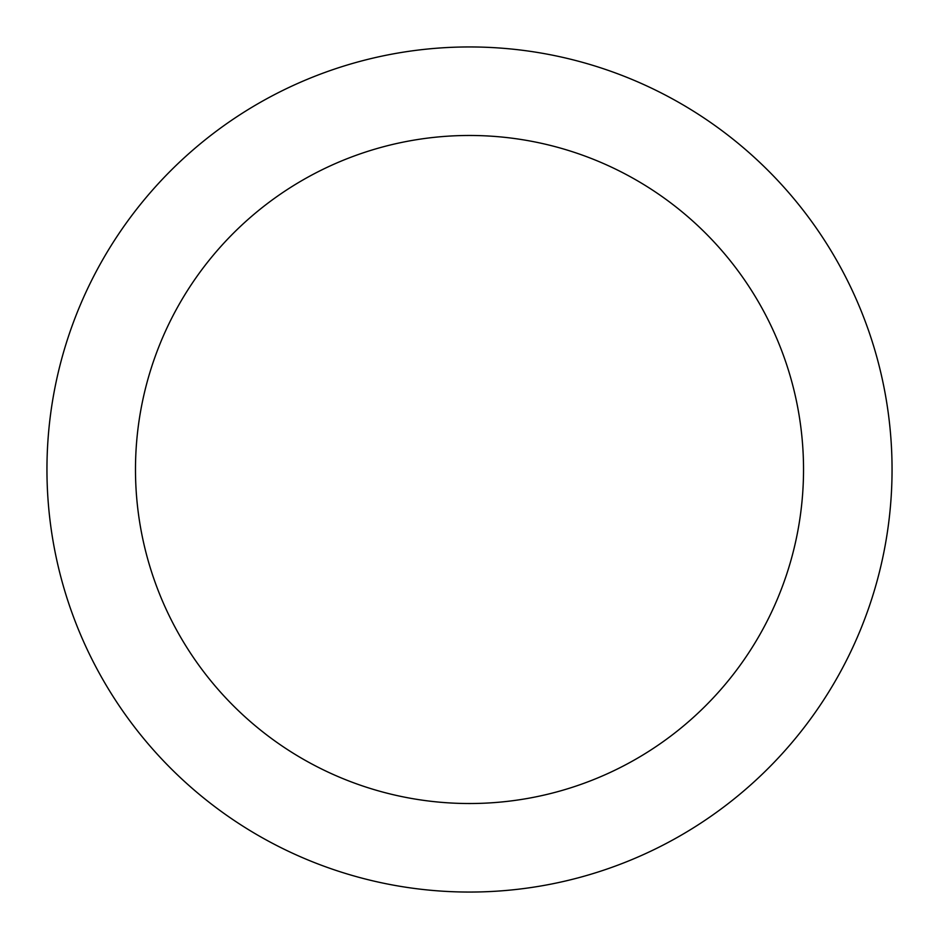 <?xml version="1.0" encoding="UTF-8"?>
<svg xmlns="http://www.w3.org/2000/svg" width="939" height="939" viewBox="0 0 939 939"><rect width="100%" height="100%" fill="white"/><g stroke="black" fill="none" stroke-linecap="round" stroke-linejoin="round"><path stroke-width="1.41" d="M135.486 469.5A334.014 334.014 0 0 0 636.513 758.771A334.014 334.014 0 0 0 636.513 180.229A334.014 334.014 0 0 0 135.486 469.5M46.95 469.5A422.55 422.55 0 0 0 680.775 835.44A422.55 422.55 0 0 0 680.775 103.56A422.55 422.55 0 0 0 46.95 469.5"/></g></svg>
